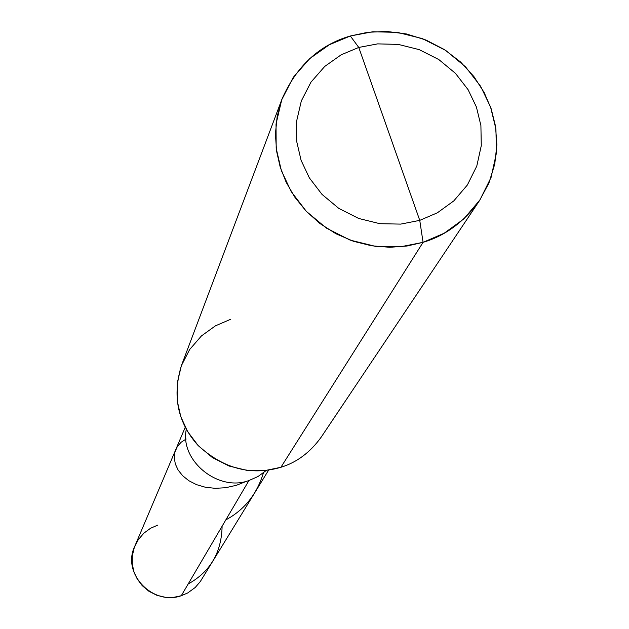<?xml version="1.0" encoding="UTF-8"?>
<svg xmlns="http://www.w3.org/2000/svg" width="629" height="629" viewBox="0 0 629 629"><rect width="100%" height="100%" fill="white"/><g stroke="black" fill="none" stroke-linecap="round" stroke-linejoin="round"><path stroke-width="0.94" d="M268.614 470.138L200.281 581.597L195.226 587.486L187.701 592.958L181.27 595.734L248.95 480.509C218.365 492.24 179.414 460.444 186.326 429.269C179.414 460.444 218.365 492.24 248.95 480.509L257.929 476.57L266.334 470.445L257.929 476.57L248.95 480.509L257.929 476.57L266.334 470.445L257.929 476.57L248.95 480.509C218.365 492.24 179.414 460.444 186.326 429.269C179.414 460.444 218.365 492.24 248.95 480.509L181.27 595.734L173.612 597.353L165.254 597.283L156.77 595.246L148.876 591.252L142.209 585.623L137.201 578.924L133.961 571.8L132.294 564.174L132.318 555.871L134.307 547.489L138.27 539.706L143.868 533.164L150.543 528.274L157.667 525.136M185.248 427.24L134.976 545.791C121.004 573.514 153.083 606.018 181.27 595.734M389.131 133.529L419.755 220.362L400.728 224.105L379.877 223.696L358.656 218.452L338.827 208.411L322.024 194.408L309.334 177.842L301.079 160.285L296.723 141.58L296.573 121.318L301.33 100.931L310.985 82.132L324.737 66.43L341.185 54.794L358.766 47.442L419.755 220.362L423.065 242.33C445.418 235.718 464.241 221.785 479.534 200.541L488.937 183.015L494.756 164.122L496.871 144.851L495.503 126.154L491.178 108.786L484.133 92.455L473.912 76.573L460.538 61.972L444.357 49.549L426.045 40.052L406.531 33.974L386.811 31.45L367.831 32.276L350.329 35.987L358.766 47.442L377.644 43.881L398.275 44.4L419.229 49.644L438.814 59.558L455.451 73.349L468.086 89.672L476.405 107.001L480.902 125.525L481.279 145.684L476.79 166.064L467.378 184.989L453.792 200.903L437.391 212.791L419.755 220.362L437.391 212.791L453.792 200.903L467.378 184.989L476.79 166.064L481.279 145.684L480.902 125.525L476.405 107.001L468.086 89.672L455.451 73.349L438.814 59.558L419.229 49.644L398.275 44.4L377.644 43.881L358.766 47.442L389.131 133.529M479.534 200.541L321.285 437.029C310.27 452.353 296.802 462.441 280.896 467.284L423.065 242.33L444.113 233.265L463.675 219.049L479.872 200.03L491.076 177.433L496.407 153.106L495.935 129.063L490.549 106.977L480.627 86.315L465.554 66.871L445.733 50.438L422.397 38.621L397.426 32.378L372.84 31.749L350.329 35.987L358.766 47.442L341.185 54.794L324.737 66.43L310.985 82.132L301.33 100.931L296.573 121.318L296.723 141.58L301.079 160.285L309.334 177.842L322.024 194.408L338.827 208.411L358.656 218.452L379.877 223.696L400.728 224.105L419.755 220.362L423.065 242.33L407.065 246.01L389.728 247.291L371.605 245.79L353.404 241.269L335.917 233.752L319.917 223.507L306.032 211.053L294.71 197.034L286.116 182.158L280.188 167.039L276.54 150.96L275.423 133.828L277.192 116.239L282.051 98.91C296.676 65.911 319.438 44.934 350.329 35.987L329.36 44.73L309.727 58.591L293.295 77.312L281.745 99.736L276.029 124.062L276.178 148.255L281.36 170.601L291.203 191.578L306.347 211.375L326.404 228.107L350.086 240.097L375.442 246.348L400.343 246.827L423.065 242.33L280.896 467.284L264.754 470.618L247.087 470.406L229.153 466.058L212.429 457.59L198.292 445.709L187.654 431.604L180.775 416.618L177.197 400.618L177.197 383.242L181.356 365.724L189.659 349.527L201.414 335.949L215.44 325.838L230.395 319.398M282.051 98.91L181.577 365.135C172.039 395.72 177.543 422.499 198.08 445.481C223.594 468.731 251.199 476.004 280.896 467.284M188.165 583.995C210.251 571.753 221.565 552.49 222.108 526.206M225.835 519.869C244.296 509.977 256.829 494.323 263.425 472.898M186.16 439.018L181.089 442.273L177.292 446.669L174.964 451.952L174.28 457.833L175.326 463.99L178.141 470.075L182.685 475.768L188.857 480.721L196.484 484.637L205.353 487.247L215.173 488.332L225.63 487.711L236.394 485.297L247.095 481.059"/></g></svg>
